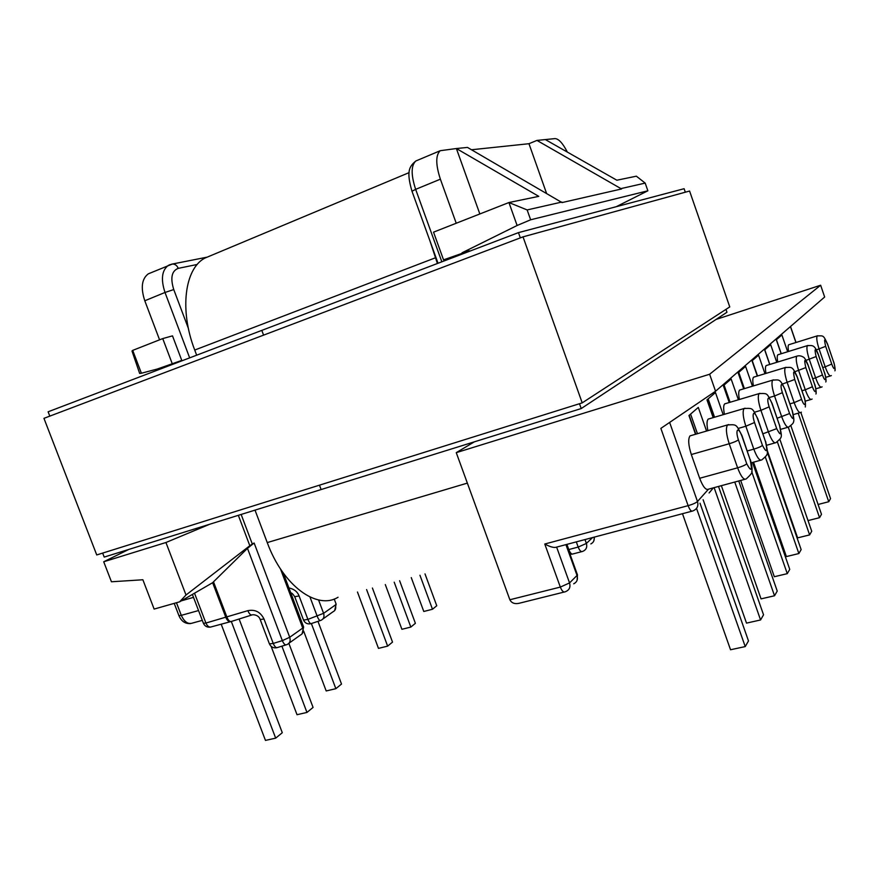 <?xml version="1.0" encoding="UTF-8"?>
<svg xmlns="http://www.w3.org/2000/svg" width="879" height="879" viewBox="0 0 879 879"><rect width="100%" height="100%" fill="white"/><g stroke="black" fill="none" stroke-linecap="round" stroke-linejoin="round"><path stroke-width="1.32" d="M691.333 435.49L690.026 435.874C687.927 438.995 688.367 445.203 691.312 454.531L699.662 478.275C702.958 486.823 705.903 490.449 708.496 489.163L744.854 479.308M709.309 418.767L708.166 419.118C706.749 420.777 706.661 424.623 707.881 430.677M725.658 403.571L724.67 403.879C723.428 405.329 723.34 408.801 724.428 414.317M754.325 376.959L753.589 377.179C752.578 378.344 752.534 381.244 753.435 385.914M740.47 389.815L739.602 390.089C738.514 391.353 738.437 394.484 739.393 399.484M766.807 365.378L766.147 365.587C765.268 366.587 765.224 369.191 766.005 373.41M778.431 354.6L777.86 354.775C777.047 355.687 777.014 358.105 777.75 362.016M789.188 344.623L788.683 344.777C787.947 345.601 787.925 347.82 788.595 351.457M788.683 344.777L817.668 335.745M777.86 354.775L807.911 345.469M753.589 377.179L786.024 367.301M690.026 435.874L728.658 424.59M787.672 351.743L781.881 334.943L776.322 339.766L781.145 353.754M776.772 362.324L770.674 344.656L764.664 349.875L769.718 364.477M764.983 373.718L758.566 355.16L752.028 360.829L757.302 376.058M752.457 386.211L745.59 366.411L738.151 372.861L743.7 388.848M738.382 399.78L731.13 378.948L723.362 385.683L729.229 402.505M723.186 414.679L715.462 392.539L706.98 399.89L713.177 417.624M706.573 431.062L698.289 407.416L688.949 415.514L695.531 434.27M241.143 514.446L252.306 544.024L254.13 543.002L289.718 637.275L302.739 628.067L280.467 568.9M186.007 595.006L165.933 542.508L103.711 561.769L111.446 581.777L142.87 579.766L154.133 609.07L179.602 601.84L186.007 595.006L249.823 545.727L238.341 515.325M621.387 188.502L645.186 183.096L636.363 176.185L616.849 180.217L545.343 139.574L536.959 140.42L621.552 188.963L562.022 202.577L467.474 147.419L456.388 148.529L538.772 196.358L508.93 202.533L433.534 232.155L443.543 259.854L469.353 250.801L443.543 259.854M128.708 549.463L103.711 561.769M165.933 542.508L209.784 524.214M172.119 363.379L162.736 338.58L132.707 350.38L141.398 373.234L157.341 369.015L181.766 360.401L169.526 365.543M157.341 369.015L167.098 365.994M456.234 223.244L440.379 179.184C435.621 164.593 435.577 155.1 440.225 150.705L456.388 148.529L479.835 213.96M536.959 140.42L528.96 143.706L471.518 149.76M567.34 152.078C562.802 143.266 558.703 138.772 555.023 138.596L545.343 139.574M715.55 391.232L824.656 297.025L820.634 285.236L709.628 374.245L715.55 391.232L660.865 428.381L688.125 505.656C692.74 504.326 695.86 502.942 697.486 501.502L708.518 489.163M820.634 285.236L716.121 319.418M709.628 374.245L456.256 452.652L509.864 599.753L560.33 587.084L544.771 544.024L688.125 505.656C689.784 509.908 691.279 511.688 692.63 511.007L693.41 510.699C697.245 508.853 698.607 505.799 697.486 501.502L669.633 422.425M462.057 252.789L517.116 225.496L508.93 202.533L527.147 209.938L530.641 219.783L647.867 190.798L616.256 206.697M474.374 441.829L456.256 452.652M159.571 339.821L144.793 300.772C140.552 287.774 141.728 278.797 148.309 273.841L150.496 272.919M181.766 360.401L172.504 335.866L162.736 338.58M466.705 252.339L469.353 250.801M141.398 373.234L139.651 373.432L131.993 350.996L132.707 350.38M527.147 209.938L561.835 202.049M647.867 190.798L645.186 183.096M530.641 219.783L517.116 225.496M466.639 252.141L468.727 251.57M546.485 193.16L528.96 143.706M285.95 644.911L277.61 647.482C276.127 648.131 274.677 646.79 273.248 643.439L282.346 640.626L289.718 637.275C290.74 640.725 289.916 643.109 287.268 644.439L286.664 644.692C285.214 645.34 283.763 643.988 282.346 640.626L247.471 548.353L212.564 582.744L213.707 582.37L226.98 617.278C228.452 620.684 229.99 622.046 231.595 621.387L251.669 615.036M212.564 582.744L179.602 601.84M252.306 544.024L249.823 545.727M247.471 548.353L254.13 543.002M318.572 599.961L323.582 613.333C324.549 616.629 323.747 618.926 321.165 620.222L320.648 620.453C319.681 620.915 318.528 619.519 317.209 616.278L309.979 597.017M317.967 621.343L341.513 684.038L335.855 688.686L311.375 623.552C310.397 624.013 309.232 622.629 307.903 619.387L323.582 613.333L335.338 605.016L336.097 604.049L334.218 599.017M194.512 593.204L205.906 623.046L247.845 610.663C249.317 614.08 250.834 615.465 252.383 614.817C253.306 614.542 258.789 614.85 260.195 619.541L260.173 619.475M691.861 511.215L556.473 547.145C554.177 548.013 550.276 546.969 544.771 544.024M564.186 592.05L520.873 602.84C515.424 604.477 511.754 603.455 509.864 599.753M800.824 412.416L830.545 498.613L828.743 501.733L798.198 413.174M828.743 501.733L818.096 504.469M788.298 427.271L819.558 517.676L821.491 514.314L790.891 425.777M819.558 517.676L808.021 520.588M779.871 439.324L811.724 531.257L809.625 534.904L777.388 441.906M809.625 534.904L797.616 537.871L767.334 450.696M767.257 452.048L801.143 549.606L798.868 553.55L765.367 457.168M798.868 553.55L786.397 556.572L753.523 462.2M752.512 462.475L789.749 569.361L787.276 573.657L774.322 576.723L740.678 480.439M787.276 573.657L751.754 471.77M738.745 480.956L777.234 591.073L774.531 595.764L761.049 598.874L721.362 485.669M774.531 595.764L734.756 482.044M714.133 487.636L760.577 619.959L763.543 614.817L718.517 486.45M760.577 619.959L746.513 623.112L703.112 499.722M700.014 503.227L748.49 640.923L745.227 646.581L730.537 649.757L682.478 513.699M745.227 646.581L696.531 508.392M425.007 573.899L436.753 605.752L432.49 609.257L419.953 575.262M432.49 609.257L423.788 611.476L411.262 577.591M399.615 580.711L415.382 623.321L410.834 627.068L394.199 582.173M410.834 627.068L401.901 629.298L385.299 584.557M372.41 588.018L392.517 642.109L387.639 646.131L378.475 648.372L357.467 592.028M387.639 646.131L366.598 589.578M335.855 688.686L326.186 690.949L303.694 631.21M288.872 643.362L313.067 707.43L306.958 712.44L297.014 714.704L271.15 646.384M306.958 712.44L281.906 646.164M239.11 619.014L282.291 732.712L275.676 738.151L265.458 740.404L221.189 624.2M275.676 738.151L231.331 621.53M196.665 355.204L194.731 350.051C179.305 310.276 184.634 268.864 204.675 258.195L211.345 255.404M437.401 263.502L429.941 240.868M338.063 597.237C317.154 610.367 283.016 585.853 267.249 542.585L255.02 510.128M520.324 237.879L518.456 232.627L261.81 330.383L263.579 335.141L261.81 330.383L48.125 411.79L49.795 416.119M579.492 403.725L581.217 408.559L321.121 489.548L319.484 485.175L321.121 489.548L104.205 557.088L102.656 553.089M581.217 408.559L726.966 312.243L725.966 309.364M518.456 232.627L684.104 188.71L685.323 192.204M523.016 236.858L689.586 191.029L729.757 306.903L582.206 402.868L96.734 554.946L43.95 418.338L523.016 236.858L582.206 402.868M831.358 375.586L830.798 375.827C829.435 376.322 827.568 373.322 825.194 366.829L822.799 367.554M831.732 364.082C832.973 367.455 833.929 368.982 834.6 368.653C835.039 367.642 834.698 365.389 833.589 361.906L827.568 344.304C824.436 337.679 823.81 338.36 825.667 346.337L831.732 364.082L825.194 366.829L819.107 349.051C816.899 342.129 816.261 337.745 817.217 335.91L817.228 335.899C823.491 335.877 823.183 334.635 827.557 344.085L827.568 344.304M822.118 386.859L821.535 387.112C820.074 387.672 818.107 384.584 815.635 377.849L812.778 378.706M822.447 374.97C823.744 378.486 824.744 380.047 825.469 379.673C825.952 378.596 825.612 376.245 824.447 372.63L818.184 354.347C814.91 347.491 814.218 348.227 816.13 356.544L822.447 374.97L815.635 377.849L809.295 359.39C806.999 352.193 806.362 347.612 807.394 345.656C812.482 345.447 814.514 344.469 818.184 354.094L818.184 354.347M812.13 399.055L811.515 399.319C809.944 399.956 807.867 396.781 805.285 389.782L802.022 390.748M812.405 386.76C813.756 390.408 814.822 392.023 815.591 391.605C816.119 390.452 815.778 387.991 814.569 384.222L808.043 365.203C804.593 358.116 803.856 358.907 805.812 367.587L812.405 386.76L805.285 389.782L798.67 370.575C796.286 363.082 795.66 358.28 796.792 356.193L797.363 355.995M801.384 412.163L800.747 412.449C799.044 413.174 796.846 409.9 794.155 402.626L789.979 403.846M801.593 399.44C803.01 403.241 804.131 404.9 804.977 404.428C805.549 403.197 805.208 400.615 803.944 396.682L797.132 376.882C793.506 369.532 792.704 370.4 794.715 379.475L801.593 399.44L794.155 402.626L787.243 382.618C784.76 374.795 784.134 369.773 785.365 367.532C791.748 367.356 792.232 365.84 797.132 376.575L797.132 376.882M782.376 392.682L789.584 413.537C793.396 421.074 794.253 420.074 792.144 410.526L785.013 389.858C783.552 385.914 782.343 384.167 781.398 384.595C780.728 385.837 781.057 388.529 782.376 392.682L774.542 396C771.938 387.826 771.322 382.541 772.685 380.124L773.432 379.86M769.147 406.845L776.706 428.644C780.739 436.478 781.684 435.38 779.519 425.348L772.037 403.758C770.498 399.637 769.213 397.824 768.18 398.319C767.444 399.659 767.774 402.494 769.147 406.845L760.917 410.35C758.203 401.791 757.599 396.22 759.093 393.616L759.95 393.32M754.523 422.513L762.456 445.367C766.752 453.509 767.774 452.3 765.543 441.741L757.687 419.118C756.072 414.811 754.698 412.932 753.578 413.493C752.754 414.943 753.072 417.954 754.523 422.513L745.842 426.227C742.997 417.25 742.403 411.361 744.073 408.537L745.051 408.197M737.459 430.227C736.547 431.809 736.855 434.995 738.382 439.797L746.743 463.793C751.325 472.276 752.457 470.946 750.161 459.794L741.887 436.039C740.173 431.523 738.69 429.589 737.459 430.227M750.314 459.563C751.897 465.134 752.413 469.001 751.853 471.166C752.82 472.056 750.919 474.649 746.15 478.956C743.766 480.187 740.92 476.473 737.613 467.815L729.207 443.752C726.219 434.303 725.647 428.051 727.504 424.986L727.537 424.964C737.261 424.348 735.943 424.403 741.931 435.501L741.887 436.039M691.312 454.531L729.207 443.752C733.833 442.357 736.888 441.038 738.382 439.797M765.675 441.544C768.026 454.707 769.136 453.542 761.774 459.915C759.599 460.992 756.94 457.399 753.808 449.136L745.842 426.227L738.294 428.414M779.618 425.194C781.827 437.874 783.09 436.445 775.948 442.653C773.959 443.587 771.476 440.104 768.499 432.204L760.917 410.35L754.545 412.207M794.715 379.475L782.475 384.035M792.243 410.394C795.253 423.469 793.979 422.623 788.771 427.029C786.936 427.853 784.606 424.48 781.772 416.899L774.542 396L769.301 397.55M805.812 367.587L794.946 371.696M816.13 356.544L806.032 360.379M825.667 346.337L816.36 349.897M190.655 623.574C185.249 623.947 181.338 621.299 178.92 615.619L181.294 615.355C184.403 622.112 188.271 624.639 192.897 622.936L202.302 620.365M176.459 602.73L181.294 615.355L198.555 610.553M795.924 342.524L790.441 326.57M584.996 539.574L586.381 543.442L592.589 537.563M197.237 264.469L178.25 268.348C171.68 270.886 170.185 277.962 173.756 289.565L188.392 328.438M189.666 357.874L164.999 292.465L144.793 300.772M440.379 179.184L415.646 189.359L441.84 261.81M173.756 289.565L164.999 292.465C160.725 279.357 161.824 270.336 168.296 265.414L170.328 264.535M417.503 160.286L415.833 160.989C411.009 165.45 410.943 174.899 415.646 189.359L411.987 191.237L438.039 263.26M171.471 264.205L172.372 264.03C175.009 263.986 176.976 265.425 178.25 268.348M412.031 191.347L411.987 191.237C406.329 171.713 408.944 166.724 415.833 160.989L440.225 150.705M556.627 547.112L569.548 582.92L577.031 575.47L565.922 544.639M231.133 621.585C229.023 622.035 227.287 620.706 225.914 617.596L212.641 582.711M288.916 587.93C294.047 589.029 297.443 591.699 299.102 595.962L307.903 619.387L303.519 620.091C305.024 623.211 307.507 624.42 310.946 623.694M247.845 610.663C255.119 609.224 260.503 612.004 263.997 618.992L273.248 643.439L269.424 643.9C270.919 647.043 273.413 648.317 276.896 647.713M181.371 600.818L193.512 597.368M269.392 643.835L260.195 619.541L263.997 618.992M299.102 595.962L294.707 596.676M303.497 620.014L294.74 596.742C292.949 594.006 291.641 592.732 290.795 592.918M289.059 643.153L300.31 635.121C302.925 633.803 303.738 631.452 302.739 628.067L303.607 626.969L283.313 573.053M192.391 594.435L203.412 623.288L205.906 623.046C207.422 626.386 209.312 627.639 211.564 626.804L230.375 621.717M322.912 618.981L332.943 611.817C335.492 610.531 336.294 608.268 335.338 605.016M757.544 375.981L752.237 360.654M714.561 417.217L708.144 398.879M697.465 433.71L690.586 414.108M744.392 388.639L738.734 372.355M730.075 402.252L724.087 385.057M566.911 544.376L568.779 549.551L578.184 547.068L576.316 541.882M789.584 413.537L777.201 418.217M776.706 428.644L762.972 433.776M762.456 445.367C761.115 446.554 758.236 447.818 753.808 449.136L747.315 450.96M746.743 463.793C745.282 465.112 742.239 466.441 737.613 467.815L699.662 478.275M581.711 551.66L573.086 553.913C571.636 554.528 570.196 553.067 568.779 549.551L568.383 549.65M582.458 551.463C581.03 552.067 579.602 550.606 578.184 547.068L586.381 543.442C587.359 546.991 586.348 549.54 583.326 551.1L582.458 551.463M590.831 543.914C593.523 542.585 594.611 540.332 594.094 537.168M566.526 544.486L577.338 574.514L577.031 575.47C578.107 579.349 577.009 582.129 573.723 583.81M569.548 582.92L560.33 587.084C561.912 590.996 563.538 592.567 565.175 591.809L566.208 591.369C569.526 589.677 570.636 586.864 569.548 582.92M750.161 459.794L742.041 435.819M757.819 418.931L765.543 441.741M757.687 419.118L757.72 418.646C751.995 408.032 753.6 408.087 744.095 408.515L708.188 419.096M772.147 403.604L779.519 425.348M772.037 403.758L772.059 403.351C766.532 393.089 768.345 393.32 759.115 393.594L724.692 403.868M785.112 389.738L792.144 410.526M785.013 389.858L785.024 389.507C779.849 378.377 779.42 379.893 772.707 380.113L739.624 390.067M803.944 396.682L797.209 376.783M814.569 384.222L808.109 365.115M766.158 365.576L796.803 356.182C798.901 355.468 801.033 355.753 803.197 357.039C804.307 357.248 805.922 359.874 808.043 364.928L808.043 365.203M824.447 372.63L818.239 354.27M833.589 361.906L827.611 344.238M709.089 492.965L713.341 487.856M435.347 257.822L194.731 350.051M467.353 483.109L267.249 542.585M207.158 257.151L172.372 264.03L148.309 273.841M178.92 615.619L174.218 603.368M334.69 610.553L336.13 604.137M320.209 620.596L311.386 623.541M302.09 633.836L303.64 627.057M203.412 623.288C204.785 626.222 207.125 627.496 210.433 627.123M830.314 375.97L825.722 377.333M820.986 387.276L815.833 388.793M810.888 399.505L805.219 401.154M787.947 427.26L780.739 429.315M800.022 412.658L793.363 414.569M774.992 442.917L766.697 445.246M760.665 460.222L751.248 462.826M570.031 554.209L572.361 554.111M577.107 580.261L577.448 574.822M764.774 349.776L769.839 364.444M723.538 385.529L729.427 402.45M805.296 407.01C805.669 403.505 805.252 400.022 804.021 396.572M815.91 394.045C816.767 392.792 815.218 385.079 814.635 384.123M825.766 381.98C826.634 381.464 825.15 373.971 824.502 372.542M834.896 370.839C835.599 370.092 834.446 363.972 833.633 361.84M790.518 326.505L796.011 342.491M776.41 339.69L781.255 353.721M752.149 360.731L757.445 376.014M738.294 372.74L743.876 388.793M707.177 399.714L713.418 417.558M689.191 415.306L695.816 434.182M593.841 540.871L594.468 537.069M409.131 172.614L204.675 258.195"/></g></svg>
